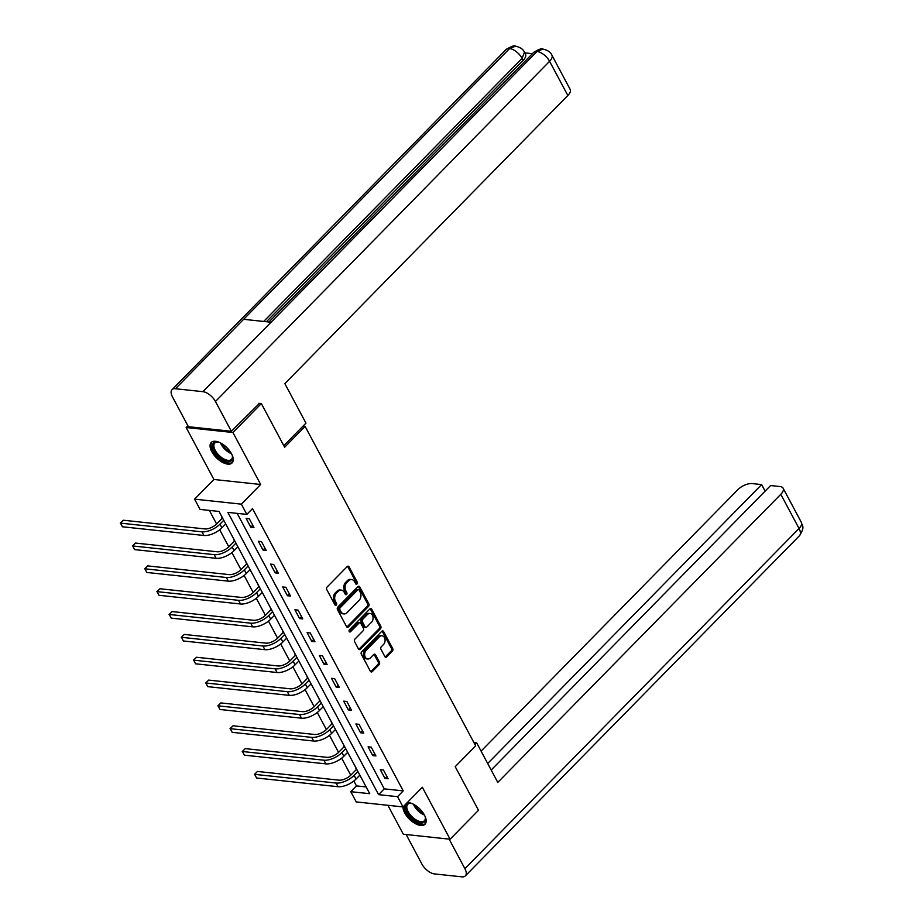 <?xml version="1.0" encoding="UTF-8"?>
<svg xmlns="http://www.w3.org/2000/svg" width="923" height="923" viewBox="0 0 923 923"><rect width="100%" height="100%" fill="white"/><g stroke="black" fill="none" stroke-linecap="round" stroke-linejoin="round"><path stroke-width="1.38" d="M356.993 583.947A1.281 0.946 96.1 0 0 357.236 582.148L349.09 566.872A1.834 1.35 96.1 0 0 347.198 566.572L327.123 587.016A1.834 1.35 96.1 0 0 326.777 589.589L334.922 604.865A1.281 0.946 96.1 0 0 336.491 603.273L335.43 601.288A5.873 4.315 96.1 0 1 336.549 593.062L338.222 591.355A5.873 4.315 96.1 0 1 341.302 590.109A5.873 4.315 96.1 0 1 344.244 592.324L345.306 594.297A1.281 0.946 96.1 0 0 346.863 592.704L345.813 590.732A5.873 4.315 96.1 0 1 346.921 582.494L348.594 580.798A5.873 4.315 96.1 0 1 351.675 579.552A5.873 4.315 96.1 0 1 354.617 581.755L355.678 583.74A1.281 0.946 96.1 0 0 356.993 583.947M355.724 583.821A1.281 0.946 96.1 0 0 355.978 582.009L347.821 566.745A1.834 1.35 96.1 0 0 347.51 566.33M334.98 604.946A1.281 0.946 96.1 0 0 334.98 604.934A1.281 0.946 96.1 0 0 335.222 603.134L334.172 601.161L335.43 601.288M345.352 594.377L345.352 594.377A1.281 0.946 96.1 0 0 345.594 592.578L344.544 590.593L345.813 590.732M237.176 513.373L384.268 788.865L403.236 790.884L397.548 796.676L403.016 806.921A14.595 7.28 -135.5 0 0 404.736 812.978A14.595 7.28 -135.5 0 0 415.165 823.524A14.595 7.28 -135.5 0 0 425.007 824.262A14.595 7.28 -135.5 0 0 424.453 815.09A14.595 7.28 -135.5 0 0 407.285 802.572M231.523 453.758A14.595 7.28 -135.5 0 0 221.093 443.225A14.595 7.28 -135.5 0 0 211.252 442.486A14.595 7.28 -135.5 0 0 211.805 451.659A14.595 7.28 -135.5 0 0 222.235 462.192A14.595 7.28 -135.5 0 0 232.077 462.931A14.595 7.28 -135.5 0 0 231.523 453.758M384.845 656.576A1.834 1.35 96.1 0 0 386.725 656.876L392.356 651.142A1.834 1.35 96.1 0 0 392.702 648.569L383.656 631.62A1.834 1.35 96.1 0 0 381.776 631.309L361.689 651.753A1.834 1.35 96.1 0 0 361.343 654.326L370.4 671.286A1.834 1.35 96.1 0 0 372.281 671.586L379.088 664.664A1.834 1.35 96.1 0 0 379.434 662.091L375.557 654.834A1.834 1.35 96.1 0 0 373.677 654.534L370.296 657.961A4.915 3.6 96.1 0 1 367.723 659.01A4.915 3.6 96.1 0 1 364.723 655.549A4.915 3.6 96.1 0 1 366.2 650.277L379.411 636.824A4.915 3.6 96.1 0 1 381.984 635.774A4.915 3.6 96.1 0 1 384.995 639.235A4.915 3.6 96.1 0 1 383.518 644.508L381.314 646.746A1.834 1.35 96.1 0 0 380.968 649.319L384.845 656.576M258.844 403.316L261.336 403.582L284.642 447.217L305.098 426.38L475.668 745.842L455.212 766.667L478.506 810.302L450.089 839.226L422.342 787.25L403.016 806.921L356.255 801.925L350.775 791.68L369.742 793.699L219.028 511.434L200.06 509.415L194.591 499.158L241.364 504.154L246.833 514.399L227.866 512.38L378.592 794.645L397.548 796.676M261.336 403.582L232.931 432.506L186.158 427.522L213.905 479.487L194.591 499.158M213.905 479.487L260.678 484.483L232.931 432.506M260.678 484.483L241.364 504.154M403.236 790.884L252.51 508.619L246.833 514.399M368.496 606.457A1.834 1.35 96.1 0 0 368.842 603.884L359.785 586.924A1.834 1.35 96.1 0 0 357.905 586.624L337.83 607.069A1.834 1.35 96.1 0 0 337.483 609.641L346.529 626.59A1.834 1.35 96.1 0 0 348.421 626.902L368.496 606.457L367.227 606.319A1.834 1.35 96.1 0 0 367.585 603.746L358.528 586.786A1.834 1.35 96.1 0 0 358.216 586.382M371.727 609.272L380.772 626.221A1.834 1.35 96.1 0 1 380.426 628.794L360.351 649.238A1.834 1.35 96.1 0 1 358.47 648.938L354.594 641.681A1.834 1.35 96.1 0 1 354.94 639.108L363.085 630.824A1.834 1.35 96.1 0 0 363.431 628.251L360.858 623.429A1.834 1.35 96.1 0 0 358.978 623.129L350.498 631.759A1.281 0.946 96.1 0 1 349.425 629.751L369.835 608.972A1.834 1.35 96.1 0 1 371.727 609.272L370.458 609.134L379.515 626.094L380.772 626.221M387.879 805.306L403.328 834.23L450.089 839.226M187.888 425.757L186.158 427.522M305.098 426.38L302.998 426.161M246.129 518.426L250.825 527.218L253.987 527.552L249.291 518.772L246.129 518.426M258.325 541.27L263.02 550.05L266.182 550.385L261.486 541.605L258.325 541.27M270.52 564.103L275.216 572.895L278.377 573.229L273.681 564.449L270.52 564.103M282.715 586.947L287.411 595.727L290.572 596.073L285.876 587.282L282.715 586.947M294.91 609.791L299.606 618.572L302.756 618.906L298.071 610.126L294.91 609.791M307.105 632.624L311.801 641.404L314.951 641.75L310.266 632.959L307.105 632.624M319.3 655.468L323.996 664.248L327.146 664.583L322.462 655.803L319.3 655.468M331.495 678.301L336.191 687.093L339.341 687.427L334.657 678.636L331.495 678.301M343.691 701.145L348.386 709.925L351.536 710.26L346.852 701.48L343.691 701.145M355.886 723.978L360.581 732.77L363.731 733.104L359.047 724.324L355.886 723.978M368.081 746.822L372.777 755.602L375.926 755.949L371.242 747.157L368.081 746.822M380.276 769.655L384.972 778.447L388.121 778.781L383.437 770.001L380.276 769.655M209.359 510.407L216.617 523.987M219.709 529.767L228.812 546.831M231.904 552.612L241.007 569.664M244.099 575.444L253.202 592.508M256.294 598.289L265.397 615.353M268.489 621.133L277.592 638.185M280.684 643.966L289.787 661.03M292.879 666.81L301.983 683.862M305.075 689.643L314.178 706.706M317.27 712.487L326.373 729.539M329.465 735.319L338.568 752.383M341.66 758.164L350.763 775.216M353.855 781.008L356.463 785.9L366.119 786.927M221.347 515.784L222.12 518.103M225.397 524.252L226.031 524.564M233.542 538.617L234.315 540.947M237.592 547.097L238.226 547.408M245.737 561.461L246.51 563.78M249.787 569.929L250.421 570.241M257.932 584.305L258.705 586.624M261.982 592.774L262.617 593.085M270.127 607.138L270.901 609.468M274.177 615.618L274.812 615.929M282.323 629.982L283.096 632.301M286.372 638.451L287.007 638.762M294.518 652.815L295.291 655.145M298.567 661.295L299.202 661.606M306.713 675.659L307.486 677.978M310.763 684.128L311.397 684.439M318.908 698.492L319.681 700.822M322.958 706.972L323.592 707.283M331.103 721.336L331.876 723.655M335.153 729.805L335.787 730.116M343.298 744.18L344.071 746.499M347.348 752.649L347.983 752.96M355.493 767.013L356.266 769.344M359.543 775.482L360.178 775.793M356.463 785.9L350.775 791.68M384.268 788.865L378.592 794.645M250.825 527.218L252.752 525.245M263.02 550.05L264.947 548.089M275.216 572.895L277.142 570.922M287.411 595.727L289.337 593.766M299.606 618.572L301.533 616.61M311.801 641.404L313.728 639.443M323.996 664.248L325.923 662.287M336.191 687.093L338.118 685.12M348.386 709.925L350.313 707.964M360.581 732.77L362.508 730.797M372.777 755.602L374.703 753.641M384.972 778.447L386.899 776.474M351.675 579.552L350.417 579.413A5.873 4.315 96.1 0 0 347.336 580.659L348.594 580.798M344.544 590.593A5.873 4.315 96.1 0 1 345.664 582.367L347.336 580.659M341.302 590.109L340.033 589.982A5.873 4.315 96.1 0 0 336.953 591.228L338.222 591.355M334.172 601.161A5.873 4.315 96.1 0 1 335.28 592.924L336.953 591.228M346.84 627.005A1.834 1.35 96.1 0 0 347.152 626.763L367.227 606.319M359.07 590.097A1.281 0.946 96.1 0 0 357.755 589.878L340.126 607.83A1.281 0.946 96.1 0 0 339.883 609.63L341.002 611.718A5.873 4.315 96.1 0 0 343.944 613.922A5.873 4.315 96.1 0 0 347.025 612.676L359.07 600.412A5.873 4.315 96.1 0 0 360.189 592.174L359.07 590.097M358.424 589.612L357.166 589.474A1.281 0.946 96.1 0 0 356.486 589.751L357.755 589.878M343.944 613.922L342.675 613.783A5.873 4.315 96.1 0 1 339.733 611.58L338.626 609.492A1.281 0.946 96.1 0 1 338.868 607.692L356.486 589.751M358.782 649.354A1.834 1.35 96.1 0 0 359.082 649.111L379.168 628.667A1.834 1.35 96.1 0 0 379.515 626.094M359.935 622.748L358.678 622.61A1.834 1.35 96.1 0 0 357.709 623.002L349.229 631.632L350.498 631.759M371.531 622.217A4.915 3.6 96.1 0 0 373.007 616.945A4.915 3.6 96.1 0 0 369.996 613.483A4.915 3.6 96.1 0 0 367.423 614.533L362.774 619.275A1.834 1.35 96.1 0 0 362.416 621.848L364.989 626.659A1.834 1.35 96.1 0 0 366.869 626.959L371.531 622.217M369.996 613.483L368.739 613.357A4.915 3.6 96.1 0 0 366.166 614.395L367.423 614.533M365.912 627.352L364.643 627.213A1.834 1.35 96.1 0 1 363.731 626.521L361.158 621.71A1.834 1.35 96.1 0 1 361.504 619.137L366.166 614.395M381.984 635.774L380.726 635.647A4.915 3.6 96.1 0 0 378.153 636.685L379.411 636.824M367.723 659.01L366.466 658.872A4.915 3.6 96.1 0 1 363.454 655.411A4.915 3.6 96.1 0 1 364.931 650.138L378.153 636.685M370.711 671.69A1.834 1.35 96.1 0 0 371.011 671.459L377.819 664.525A1.834 1.35 96.1 0 0 378.165 661.953L374.288 654.695A1.834 1.35 96.1 0 0 373.977 654.292M385.156 656.991A1.834 1.35 96.1 0 0 385.456 656.749L391.098 651.015A1.834 1.35 96.1 0 0 391.444 648.442L382.387 631.482A1.834 1.35 96.1 0 0 382.076 631.078M222.939 518.772L221.866 518.657L216.801 523.814A9.357 4.315 151.9 0 1 204.791 528.925L123.324 520.226L120.486 523.122L201.952 531.821A14.03 6.473 -28.1 0 0 219.962 524.149L223.747 520.284M221.866 518.657L222.339 517.641M122.436 526.779L120.486 523.122L122.436 526.779L203.902 535.478A14.03 6.473 -28.1 0 0 221.912 527.806L225.708 523.952M120.278 523.168L123.324 520.226M232.042 454.82A12.634 6.299 44.5 0 1 232.481 456.435A12.634 6.299 44.5 0 1 228.373 461.696A12.634 6.299 44.5 0 1 217.816 455.939A12.634 6.299 44.5 0 1 212.532 445.844A12.634 6.299 44.5 0 1 217.736 441.955A12.634 6.299 44.5 0 1 219.362 442.359M218.22 442.048A11.699 5.826 -135.5 0 0 214.794 443.005A11.699 5.826 -135.5 0 0 218.739 455.051A11.699 5.826 -135.5 0 0 231.477 459.4A11.699 5.826 -135.5 0 0 232.377 455.962M211.967 441.909A14.503 7.234 -135.5 0 0 217.113 456.55A14.503 7.234 -135.5 0 0 232.631 462.204M424.972 816.151A12.634 6.299 44.5 0 1 425.411 817.766A12.634 6.299 44.5 0 1 421.303 823.028A12.634 6.299 44.5 0 1 410.747 817.259A12.634 6.299 44.5 0 1 405.474 807.175A12.634 6.299 44.5 0 1 410.666 803.287A12.634 6.299 44.5 0 1 412.293 803.691M411.15 803.379A11.699 5.826 -135.5 0 0 407.724 804.337A11.699 5.826 -135.5 0 0 411.67 816.37A11.699 5.826 -135.5 0 0 424.407 820.72A11.699 5.826 -135.5 0 0 425.307 817.293M403.986 805.941A14.503 7.234 -135.5 0 0 410.043 817.882A14.503 7.234 -135.5 0 0 425.561 823.535M283.822 445.682L305.963 423.138L284.849 383.61L567.853 95.496L549.589 61.31L215.463 401.493L231.361 431.295L259.444 403.386M215.463 401.493A11.503 5.734 -135.5 0 0 202.875 391.664L271.062 322.242L243.637 319.312L175.451 388.733L202.875 391.664M175.451 388.733A11.503 5.734 -135.5 0 0 172.047 389.679A11.503 5.734 -135.5 0 0 172.486 396.913L188.384 426.703L231.361 431.295M532.444 53.672L524.726 52.842M551.908 55.207C550.835 52.23 547.835 50.188 542.932 49.104L537.013 51.469A11.503 5.734 -135.5 0 1 549.589 61.31A11.226 5.18 -28.1 0 0 551.908 55.207L570.16 89.393A11.226 5.18 151.9 0 1 567.853 95.496M523.156 60.353L522.106 58.368L524.414 52.276L525.475 54.249A11.226 5.18 151.9 0 1 523.156 60.353L266.412 321.735M263.701 321.446L522.106 58.368A11.503 5.734 -135.5 0 0 509.588 48.55L515.542 46.173C520.376 47.281 523.341 49.311 524.414 52.276M475.01 744.607L476.695 742.888L473.937 742.6M476.695 742.888L497.797 782.416L780.789 494.301A11.226 5.18 -28.1 0 0 783.108 488.198A11.226 5.18 -28.1 0 0 780.027 486.548L770.613 485.544L491.186 770.036M465.342 875.904A11.503 5.734 -135.5 0 0 464.904 868.681L799.041 528.487A11.226 5.18 -28.1 0 0 801.36 522.383C801.822 525.856 805.571 526.145 799.48 535.721L465.342 875.904A11.503 5.734 -135.5 0 1 461.938 876.85L434.514 873.919A11.503 5.734 -135.5 0 1 421.926 864.09L406.155 834.53M464.904 868.681L449.132 839.122M765.121 491.128L761.637 484.587L752.222 483.583A11.226 5.18 -28.1 0 0 737.812 489.709L481.079 751.103M761.637 484.587L487.69 763.494M235.134 541.605L234.061 541.489L228.996 546.647A9.357 4.315 151.9 0 1 216.986 551.758L135.519 543.07L132.681 545.955L214.148 554.654A14.03 6.473 -28.1 0 0 232.158 546.993L235.942 543.128M234.061 541.489L234.534 540.486M134.631 549.612L132.681 545.955L134.631 549.612L216.097 558.311A14.03 6.473 -28.1 0 0 234.107 550.65L237.903 546.785M132.474 546.012L135.519 543.07M247.329 564.449L246.256 564.334L241.191 569.491A9.357 4.315 151.9 0 1 229.181 574.602L147.715 565.903L144.876 568.799L226.343 577.498A14.03 6.473 -28.1 0 0 244.341 569.826L248.137 565.961M246.256 564.334L246.729 563.318M146.826 572.456L144.876 568.799L146.826 572.456L228.293 581.155A14.03 6.473 -28.1 0 0 246.303 573.483L250.098 569.629M144.669 568.856L147.715 565.903M259.525 587.293L258.452 587.178L253.387 592.324A9.357 4.315 151.9 0 1 241.376 597.435L159.91 588.747L157.072 591.631L238.538 600.331A14.03 6.473 -28.1 0 0 256.536 592.67L260.332 588.805M258.452 587.178L258.925 586.163M159.021 595.3L157.072 591.631L159.021 595.3L240.488 603.988A14.03 6.473 -28.1 0 0 258.498 596.327L262.294 592.462M156.864 591.689L159.91 588.747M271.72 610.126L270.647 610.011L265.582 615.168A9.357 4.315 151.9 0 1 253.571 620.279L172.105 611.58L169.267 614.476L250.733 623.175A14.03 6.473 -28.1 0 0 268.731 615.503L272.527 611.649M270.647 610.011L271.12 608.995M171.217 618.133L169.267 614.476L171.217 618.133L252.683 626.832A14.03 6.473 -28.1 0 0 270.693 619.171L274.489 615.306M169.059 614.533L172.105 611.58M283.915 632.97L282.842 632.855L277.777 638.012A9.357 4.315 151.9 0 1 265.766 643.123L184.3 634.424L181.462 637.308L262.928 646.008A14.03 6.473 -28.1 0 0 280.927 638.347L284.722 634.482M282.842 632.855L283.315 631.84M183.412 640.977L181.462 637.308L183.412 640.977L264.878 649.677A14.03 6.473 -28.1 0 0 282.888 642.004L286.684 638.139M181.254 637.366L184.3 634.424M296.11 655.803L295.037 655.688L289.972 660.845A9.357 4.315 151.9 0 1 277.961 665.956L196.495 657.257L193.657 660.153L275.123 668.852A14.03 6.473 -28.1 0 0 293.122 661.18L296.918 657.326M295.037 655.688L295.51 654.672M195.607 663.81L193.657 660.153L195.607 663.81L277.073 672.509A14.03 6.473 -28.1 0 0 295.083 664.848L298.879 660.983M193.449 660.21L196.495 657.257M308.305 678.647L307.221 678.532L302.167 683.689A9.357 4.315 151.9 0 1 290.157 688.8L208.69 680.101L205.852 682.997L287.318 691.685A14.03 6.473 -28.1 0 0 305.317 684.024L309.113 680.159M307.221 678.532L307.705 677.517M207.802 686.654L205.852 682.997L207.802 686.654L289.268 695.354A14.03 6.473 -28.1 0 0 307.278 687.681L311.074 683.828M205.644 683.043L208.69 680.101M320.5 701.48L319.416 701.365L314.362 706.522A9.357 4.315 151.9 0 1 302.352 711.633L220.885 702.934L218.047 705.83L299.514 714.529A14.03 6.473 -28.1 0 0 317.512 706.868L321.308 703.003M319.416 701.365L319.9 700.361M219.997 709.487L218.047 705.83L219.997 709.487L301.463 718.186A14.03 6.473 -28.1 0 0 319.473 710.525L323.269 706.66M217.84 705.887L220.885 702.934M332.695 724.324L331.611 724.209L326.557 729.366A9.357 4.315 151.9 0 1 314.547 734.477L233.081 725.778L230.242 728.674L311.709 737.373A14.03 6.473 -28.1 0 0 329.707 729.701L333.503 725.836M331.611 724.209L332.095 723.194M232.192 732.331L230.242 728.674L232.192 732.331L313.658 741.031A14.03 6.473 -28.1 0 0 331.669 733.358L335.464 729.505M230.035 728.72L233.081 725.778M344.89 747.169L343.806 747.053L338.753 752.199A9.357 4.315 151.9 0 1 326.742 757.31L245.276 748.622L242.437 751.507L323.904 760.206A14.03 6.473 -28.1 0 0 341.902 752.545L345.698 748.68M343.806 747.053L344.291 746.038M244.387 755.176L242.437 751.507L244.387 755.176L325.854 763.863A14.03 6.473 -28.1 0 0 343.864 756.202L347.659 752.337M242.23 751.564L245.276 748.622M357.086 770.001L356.001 769.886L350.936 775.043A9.357 4.315 151.9 0 1 338.937 780.154L257.471 771.455L254.633 774.351L336.099 783.05A14.03 6.473 -28.1 0 0 354.097 775.378L357.893 771.524M356.001 769.886L356.486 768.871M256.582 778.008L254.633 774.351L256.582 778.008L338.049 786.708A14.03 6.473 -28.1 0 0 356.059 779.035L359.855 775.182M254.425 774.409L257.471 771.455M355.978 582.009L357.236 582.148M335.222 603.134L336.491 603.273M345.594 592.578L346.863 592.704M345.664 582.367L346.921 582.494M335.28 592.924L336.549 593.062M347.821 566.745L349.09 566.872M347.152 626.763L348.421 626.902M358.528 586.786L359.785 586.924M367.585 603.746L368.842 603.884M338.868 607.692L340.126 607.83M338.626 609.492L339.883 609.63M339.733 611.58L341.002 611.718M379.168 628.667L380.426 628.794M359.082 649.111L360.351 649.238M357.709 623.002L358.978 623.129M361.504 619.137L362.774 619.275M361.158 621.71L362.416 621.848M363.731 626.521L364.989 626.659M364.931 650.138L366.2 650.277M374.288 654.695L375.557 654.834M378.165 661.953L379.434 662.091M377.819 664.525L379.088 664.664M371.011 671.459L372.281 671.586M382.387 631.482L383.656 631.62M391.444 648.442L392.702 648.569M391.098 651.015L392.356 651.142M385.456 656.749L386.725 656.876M219.962 524.149L221.912 527.806M201.952 531.821L203.902 535.478M231.488 453.701A11.699 5.826 44.5 0 1 224.658 449.016A11.699 5.826 44.5 0 1 220.482 442.902M221.947 443.721A11.307 5.642 -135.5 0 0 225.362 448.324A11.307 5.642 -135.5 0 0 230.635 452.258M424.418 815.032A11.699 5.826 44.5 0 1 417.588 810.348A11.699 5.826 44.5 0 1 413.423 804.221M414.877 805.052A11.307 5.642 -135.5 0 0 418.304 809.644A11.307 5.642 -135.5 0 0 423.576 813.59M542.862 49.092C542.078 48.077 539.009 49.184 533.679 52.415A11.503 5.734 -135.5 0 1 537.013 51.469L271.062 322.242M243.637 319.312L509.588 48.55A11.503 5.734 -135.5 0 0 506.185 49.484L172.047 389.679M799.48 535.721A11.503 5.734 -135.5 0 0 799.041 528.487L780.789 494.301M232.158 546.993L234.107 550.65M214.148 554.654L216.097 558.311M244.341 569.826L246.303 573.483M226.343 577.498L228.293 581.155M256.536 592.67L258.498 596.327M238.538 600.331L240.488 603.988M268.731 615.503L270.693 619.171M250.733 623.175L252.683 626.832M280.927 638.347L282.888 642.004M262.928 646.008L264.878 649.677M293.122 661.18L295.083 664.848M275.123 668.852L277.073 672.509M305.317 684.024L307.278 687.681M287.318 691.685L289.268 695.354M317.512 706.868L319.473 710.525M299.514 714.529L301.463 718.186M329.707 729.701L331.669 733.358M311.709 737.373L313.658 741.031M341.902 752.545L343.864 756.202M323.904 760.206L325.854 763.863M354.097 775.378L356.059 779.035M336.099 783.05L338.049 786.708M533.679 52.415L268.893 322M515.461 46.162C514.711 45.123 511.607 46.231 506.185 49.484M783.108 488.198L801.36 522.383"/></g></svg>
